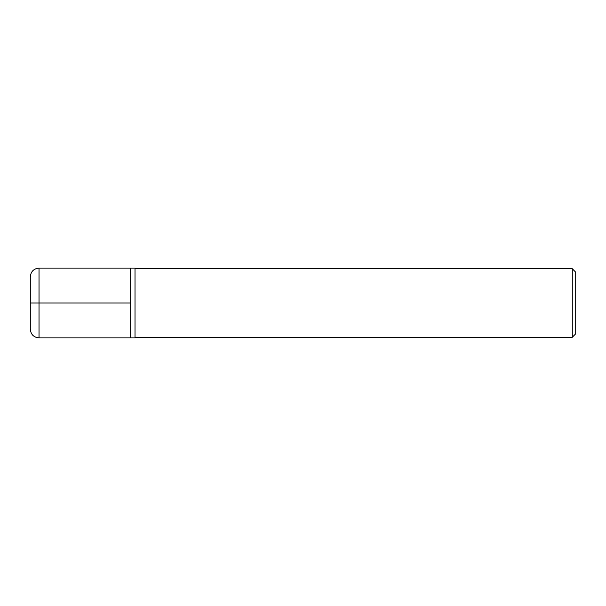 <?xml version="1.0" encoding="UTF-8"?>
<svg xmlns="http://www.w3.org/2000/svg" width="606" height="606" viewBox="0 0 606 606"><rect width="100%" height="100%" fill="white"/><g stroke="black" fill="none" stroke-linecap="round" stroke-linejoin="round"><path stroke-width="0.45" stroke-dasharray="3.03 2.27" d="M135.017 268.094L135.017 337.906M135.017 303L135.017 337.254L135.017 303M572.276 268.746L572.276 337.254M575.7 272.177L575.7 333.823M130.654 303L130.654 268.094L130.654 337.906L130.654 303L30.3 303L30.3 329.179M30.3 276.821L30.3 303M39.026 268.094L39.026 337.906"/><path stroke-width="0.91" d="M39.026 337.906L130.654 337.906L130.654 268.094L130.654 337.906L135.017 337.906L135.017 268.094L39.026 268.094C33.731 268.617 30.823 271.526 30.3 276.821L30.3 329.179C30.823 334.474 33.731 337.383 39.026 337.906L39.026 268.094M572.276 268.746L575.7 272.177L575.7 333.823L572.276 337.254L572.276 268.746L135.017 268.746M30.3 303L130.654 303M572.276 337.254L135.017 337.254"/></g></svg>
